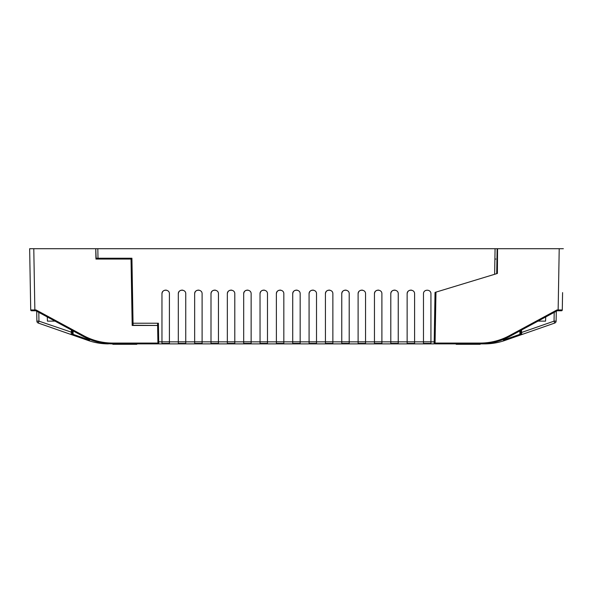 <?xml version="1.0" encoding="UTF-8"?>
<svg xmlns="http://www.w3.org/2000/svg" width="593" height="593" viewBox="0 0 593 593"><rect width="100%" height="100%" fill="white"/><g stroke="black" fill="none" stroke-linecap="round" stroke-linejoin="round"><path stroke-width="0.89" d="M131.031 259.052L132.187 325.468L157.612 325.468L157.923 343.065A0.83 0.83 178.7 0 0 158.746 343.881L434.15 343.881L435.032 292.416L494.629 274.3L495.073 248.704L497.142 248.704L95.755 248.704L96.585 248.704L95.755 248.704L95.918 258.237L97.986 258.237L97.823 248.704L29.65 248.704L33.786 248.704L34.854 309.961L30.717 309.961L29.65 248.704M95.755 248.897L96.17 258.815M36.714 311.236L36.885 321.147L36.714 311.236L35.854 310.776L36.069 309.961L34.854 309.961L34.854 310.776L31.548 310.776A0.83 0.83 -1.4 0 1 30.717 309.961L30.71 309.398M35.536 310.776L31.548 310.776L35.536 310.776M30.332 287.976L30.458 294.817M30.717 309.961A0.83 0.83 -90 0 0 31.548 310.776A0.83 0.83 -90 0 1 30.717 309.961A0.83 0.83 -0.7 0 0 31.548 310.776M35.854 310.776L34.854 310.776L35.854 310.776L83.287 336.416C92.508 341.353 102.344 343.844 112.803 343.881L157.938 343.881L157.923 343.065L157.938 343.881M157.612 325.468L133.077 325.26L131.92 258.237L131.105 259.052L132.246 324.445A0.83 0.83 178.8 0 0 133.077 325.26L132.187 325.26M71.442 330.012L71.175 334.541L38.271 323.059L38.953 321.147L72.272 332.465L72.272 333.763L73.102 334.341L73.102 330.909M71.175 334.541L72.828 335.119L71.175 334.541A0.83 0.83 0 0 0 72.272 333.763L72.272 333.763A0.83 0.83 0 0 1 71.175 334.541L87.994 340.412L71.175 334.541A0.83 0.83 0 0 0 71.835 334.489M72.272 330.457L72.272 333.763L72.272 330.457M87.994 340.412A62.072 62.072 0 0 0 89.395 340.886A0.83 0.83 0 0 1 88.824 340.1A0.83 0.83 0 0 0 89.395 340.886A0.83 0.83 0 0 1 88.824 340.1L88.824 339.537L88.831 340.226L88.142 339.997L87.994 340.412A62.072 62.072 0 0 0 89.395 340.886L88.831 340.226L89.395 340.886C95.592 342.873 101.944 343.873 108.445 343.881C101.944 343.873 95.592 342.873 89.395 340.886L88.083 339.848L88.824 340.1L88.824 339.063M88.824 339.537L88.083 339.848M54.993 321.124L47.433 321.124L47.284 316.951M72.843 335.075L73.102 334.341L87.994 339.537L87.994 338.707M89.654 338.825L89.395 340.886A0.83 0.83 0 0 1 88.824 340.1L88.824 338.811M108.445 343.725L112.803 343.881L112.803 343.065A61.235 61.227 180 0 1 83.68 335.697L83.287 336.416C92.508 341.353 102.344 343.836 112.803 343.881L112.826 344.296L136.827 344.296L136.827 343.881M496.978 258.237L496.704 273.669L497.142 248.704L497.386 273.462L435.966 292.134L435.062 343.881L484.555 343.881C491.056 343.873 497.408 342.873 503.605 340.886L504.917 339.848L503.605 340.886A62.072 62.072 0 0 0 505.006 340.412L554.729 323.059A2.068 2.068 -155.5 0 0 556.115 321.147L556.286 311.236L557.146 310.776L561.452 310.776A0.83 0.83 1.4 0 0 562.283 309.961L562.549 294.454M497.245 248.704L563.35 248.704L559.214 248.704L558.146 309.961L556.931 309.961L557.146 310.776L509.713 336.416C500.492 341.353 490.656 343.844 480.197 343.881L480.174 344.296L456.173 344.296L456.173 343.881M562.283 309.961L558.146 309.961L558.146 310.776L561.452 310.776L557.464 310.776L561.452 310.776A0.83 0.83 89.8 0 0 562.283 309.961L562.587 292.601M435.062 343.881L435.077 343.065L480.197 343.065L480.197 343.881M497.557 248.704L497.386 273.462M519.898 330.909L519.898 334.341L520.728 333.763A0.83 0.83 0 0 0 521.825 334.541L521.558 332.48L554.047 321.147L554.729 323.059L521.825 334.541A0.83 0.83 0 0 1 521.455 334.585M504.176 339.063L504.183 339.537M545.716 316.951L545.567 321.124L538.007 321.124M504.917 339.848L504.176 339.537L504.176 340.1L504.176 338.811L504.176 340.1A0.83 0.83 0 0 1 503.613 340.879A0.83 0.83 0 0 0 504.176 340.1L504.176 339.537L504.176 340.1A0.83 0.83 0 0 1 503.605 340.886C497.408 342.873 491.056 343.873 484.555 343.881C491.056 343.873 497.401 342.88 503.59 340.886L504.183 340.627M521.558 330.012L521.558 332.48L520.728 332.465L520.728 330.457L520.728 333.763A0.83 0.83 0 0 0 521.825 334.541L520.172 335.119L521.825 334.541A0.83 0.83 0 0 1 520.728 333.763L520.728 333.763M505.006 338.707L505.006 339.537L519.898 334.341L520.172 335.119M504.169 340.226L504.858 339.997L505.006 340.412A62.072 62.072 0 0 1 503.605 340.886A0.83 0.83 0 0 0 504.176 340.1M503.598 340.827L503.546 340.412M503.346 338.825L503.605 340.886A62.072 62.072 0 0 0 505.006 340.412M456.795 343.881L456.795 344.296M479.552 343.881L479.552 344.296M521.825 334.541L521.165 334.489L521.825 334.541M435.284 325.26L435.862 292.164L435.388 325.26M434.15 343.881A0.83 0.83 -166.4 0 0 434.973 343.065A0.83 0.83 -166.4 0 1 434.15 343.881A0.83 0.83 -179 0 0 434.973 343.065L434.995 341.85L430.933 341.85L430.933 343.844L430.933 343.421L423.484 343.421L423.506 343.881M157.59 324.037L157.901 341.85L157.605 324.868L158.405 323.229L158.746 343.881A0.83 0.83 178.4 0 1 157.923 343.065L112.803 343.065M158.123 341.857L157.923 343.073L157.901 341.85L161.963 341.85L161.963 293.809C161.785 289.028 169.591 289.028 169.413 293.809L169.413 343.844L169.413 343.421L161.963 343.421L161.985 343.881M178.308 343.421L178.308 293.809C178.13 289.028 185.935 289.028 185.757 293.809L185.757 343.844L185.757 343.421L178.308 343.421L178.33 343.881M194.652 343.421L194.652 293.809C194.474 289.028 202.28 289.028 202.102 293.809L202.102 343.844L202.102 343.421L194.652 343.421L194.674 343.881M210.997 343.421L210.997 293.809C210.819 289.028 218.624 289.028 218.446 293.809L218.446 343.844L218.446 343.421L210.997 343.421L211.019 343.881M227.341 343.421L227.341 293.809C227.163 289.028 234.969 289.028 234.791 293.809L234.791 343.844L234.791 343.421L227.341 343.421L227.364 343.881M243.686 343.421L243.686 293.809C243.508 289.028 251.313 289.028 251.136 293.809L251.136 343.844L251.136 343.421L243.686 343.421L243.708 343.881M260.053 343.466L260.031 293.809C259.853 289.028 267.658 289.028 267.48 293.809L267.48 343.844L267.48 343.421L260.031 343.421L260.053 343.881M276.397 343.466L276.375 293.809C276.197 289.028 284.01 289.028 283.825 293.809L283.825 343.844L283.825 343.421L276.375 343.421L276.397 343.881M292.727 343.421L292.727 293.809C292.542 289.028 300.354 289.028 300.169 293.809L300.169 343.844L300.169 343.421L292.727 343.421L292.742 343.881M309.086 343.466L309.072 293.809C308.886 289.028 316.699 289.028 316.514 293.809L316.514 343.844L316.514 343.421L309.072 343.421L309.086 343.881M325.431 343.466L325.416 293.809C325.231 289.028 333.044 289.028 332.866 293.809L332.866 343.844L332.866 343.421L325.416 343.421L325.431 343.881M341.761 343.421L341.761 293.809C341.575 289.028 349.388 289.028 349.21 293.809L349.21 343.844L349.21 343.421L341.761 343.421L341.776 343.881M358.105 343.421L358.105 293.809C357.927 289.028 365.733 289.028 365.555 293.809L365.555 343.844L365.555 343.421L358.105 343.421L358.128 343.881M374.45 343.421L374.45 293.809C374.272 289.028 382.077 289.028 381.899 293.809L381.899 343.844L381.899 343.421L374.45 343.421L374.472 343.881M390.794 343.421L390.794 293.809C390.617 289.028 398.422 289.028 398.244 293.809L398.244 343.844L398.244 343.421L390.794 343.421L390.817 343.881M407.139 343.421L407.139 293.809C406.961 289.028 414.766 289.028 414.589 293.809L414.589 343.844L414.589 343.421L407.139 343.421L407.161 343.881M423.484 343.421L423.484 293.809C423.306 289.028 431.111 289.028 430.933 293.809L430.933 341.85M158.405 323.229L132.224 323.229L131.105 259.052L132.246 324.445L132.758 325.194M131.92 258.237L97.986 258.237L97.986 259.052L96.748 259.052L131.105 259.052L97.022 259.052M95.918 258.237A0.83 0.83 91.6 0 0 96.748 259.052L95.933 259.052M495.83 259.052L494.903 259.052M430.911 343.881L430.911 343.466M161.963 343.421L161.963 341.85M161.963 293.809C162.297 291.245 163.75 290.021 166.337 290.14M178.308 293.809C178.641 291.245 180.094 290.021 182.681 290.14M194.652 293.809C194.986 291.245 196.439 290.021 199.026 290.14M210.997 293.809C211.33 291.245 212.783 290.021 215.37 290.14M227.341 293.809C227.675 291.245 229.135 290.021 231.715 290.14M243.686 293.809C244.019 291.245 245.48 290.021 248.059 290.14M260.031 293.809C260.364 291.245 261.824 290.021 264.404 290.14M276.375 293.809C276.709 291.245 278.169 290.021 280.748 290.14M292.727 293.809C293.053 291.245 294.513 290.021 297.093 290.14M309.072 293.809C309.398 291.245 310.858 290.021 313.438 290.14M325.416 293.809C325.75 291.245 327.203 290.021 329.782 290.14M341.761 293.809C342.094 291.245 343.547 290.021 346.127 290.14M358.105 293.809C358.439 291.245 359.892 290.021 362.479 290.14M374.45 293.809C374.783 291.245 376.236 290.021 378.823 290.14M390.794 293.809C391.128 291.245 392.581 290.021 395.168 290.14M407.139 293.809C407.473 291.245 408.925 290.021 411.512 290.14M36.069 309.961L83.68 335.697M38.797 312.37L38.953 321.147L36.885 321.147A2.068 2.068 0 0 0 38.271 323.059M88.142 339.997L88.831 340.226M480.197 343.065A61.235 61.227 180 0 0 509.32 335.697L556.931 309.961M509.713 336.416L509.32 335.697M554.203 312.37L554.047 321.147L556.115 321.147M169.413 341.85L178.308 341.85M185.757 341.85L194.652 341.85M202.102 341.85L210.997 341.85M218.446 341.85L227.341 341.85M234.791 341.85L243.686 341.85M251.136 341.85L260.031 341.85M267.48 341.85L276.375 341.85M283.825 341.85L292.727 341.85M300.169 341.85L309.072 341.85M316.514 341.85L325.416 341.85M332.866 341.85L341.761 341.85M349.21 341.85L358.105 341.85M365.555 341.85L374.45 341.85M381.899 341.85L390.794 341.85M398.244 341.85L407.139 341.85M414.589 341.85L423.484 341.85M161.963 341.842L169.413 341.842M178.308 341.842L185.757 341.842M194.652 341.842L202.102 341.842M210.997 341.842L218.446 341.842M227.341 341.842L234.791 341.842M243.686 341.842L251.136 341.842M260.031 341.842L267.48 341.842M276.375 341.842L283.825 341.842M292.727 341.842L300.169 341.842M309.072 341.842L316.514 341.842M325.416 341.842L332.866 341.842M341.761 341.842L349.21 341.842M358.105 341.842L365.555 341.842M374.45 341.842L381.899 341.842M390.794 341.842L398.244 341.842M407.139 341.842L414.589 341.842M423.484 341.842L430.933 341.842M562.52 296.307L562.557 294.239M557.146 310.776L558.146 310.776M157.901 341.85L157.923 343.08"/></g></svg>
